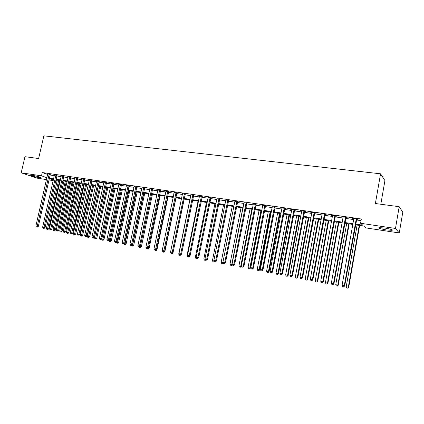<?xml version="1.0" encoding="UTF-8"?>
<svg xmlns="http://www.w3.org/2000/svg" width="424" height="424" viewBox="0 0 424 424"><rect width="100%" height="100%" fill="white"/><g stroke="black" fill="none" stroke-linecap="round" stroke-linejoin="round"><path stroke-width="0.64" d="M32.595 175.398C36.114 175.896 42.098 177.603 40.884 177.751L39.061 177.619C35.59 177.126 29.622 175.43 30.804 175.266L32.595 175.398M384.637 228.011C390.615 229.045 393.112 229.819 392.126 230.343L386.444 229.93C380.54 228.912 378.06 228.138 379.014 227.614L384.637 228.011M380.816 204.246L384.923 180.597L380.572 173.808L43.863 135.834L38.626 158.528L24.958 156.705L21.2 172.812L41.483 175.828L46.926 177.736M380.572 173.808L375.383 203.52L399.191 206.7L402.8 212.159L399.265 232.962L365.795 227.9L363.734 226.072L355.503 224.837M56.8 179.946L56.54 181.101L55.655 180.963M53.228 180.597L48.919 179.946M46.502 179.58L36.676 178.091L21.2 172.812M355.625 224.126L362.748 225.197L360.57 223.268L361.322 219.012L42.241 172.542L47.668 174.481M50.053 175.001L54.362 175.631M56.784 175.987L61.167 176.633M63.6 176.988L68.063 177.645M70.501 178.001L75.037 178.668M77.481 179.029L82.097 179.707M84.546 180.062L89.247 180.757M91.701 181.117L96.481 181.817M98.94 182.177L103.806 182.892M106.276 183.253L111.226 183.979M113.696 184.345L118.736 185.081M121.216 185.447L126.341 186.2M128.827 186.565L134.048 187.334M136.533 187.694L141.849 188.479M144.346 188.844L149.752 189.639M152.253 190.005L157.76 190.811M160.261 191.182L165.869 192.003M168.381 192.374L174.089 193.212M176.601 193.577L182.415 194.431M184.938 194.802L190.853 195.671M193.381 196.042L199.407 196.927M201.935 197.298L208.073 198.199M210.611 198.57L216.86 199.487M219.399 199.863L225.764 200.796M228.313 201.172L234.795 202.121M237.345 202.497L243.954 203.467M246.508 203.843L253.234 204.829M255.794 205.205L262.652 206.212M265.212 206.589L272.197 207.612M274.768 207.988L281.886 209.037M284.456 209.414L291.712 210.479M294.283 210.855L301.676 211.942M304.257 212.318L311.794 213.426M314.375 213.802L322.055 214.931M324.641 215.312L332.469 216.463M335.055 216.839L343.043 218.016M345.629 218.392L353.775 219.59M356.367 219.971L361.031 220.655M356.621 219.144L358.031 219.351L357.655 219.017L352.461 218.259L353.908 218.752M345.883 217.576L347.272 217.782L346.869 217.443L341.749 216.696L343.18 217.183M335.31 216.028L336.677 216.229L336.248 215.89L331.202 215.154L332.607 215.636M324.89 214.507L326.236 214.703L325.78 214.364L320.809 213.638L322.192 214.115M314.624 213.007L315.949 213.198L315.461 212.853L310.564 212.143L311.931 212.615M304.506 211.528L305.815 211.719L305.301 211.369L300.473 210.664L301.814 211.136M294.532 210.071L295.82 210.256L295.284 209.907L290.525 209.212L291.85 209.679M284.7 208.629L285.972 208.815L285.41 208.465L280.72 207.781L282.024 208.242M275.012 207.214L272.341 206.822M265.456 205.82L262.79 205.428M256.038 204.442L253.377 204.05M246.747 203.08L244.092 202.693M237.588 201.744L234.938 201.358M228.552 200.419L225.907 200.033M219.637 199.121L216.998 198.734M210.845 197.833L208.216 197.446M202.174 196.566L199.545 196.179M193.614 195.316L190.996 194.929M185.171 194.081L182.559 193.699M176.834 192.862L174.227 192.48M168.614 191.659L166.012 191.277M160.495 190.471L157.898 190.09M152.481 189.3L149.895 188.924M144.573 188.145L141.992 187.763M136.761 187L134.185 186.624M129.055 185.876L126.485 185.5M121.439 184.763L118.879 184.387M113.924 183.661L111.364 183.29M106.498 182.574L103.949 182.203M99.163 181.504L96.619 181.133M91.923 180.444L89.385 180.067M84.768 179.4L82.24 179.018M77.698 178.366L75.18 177.979M70.718 177.343L68.206 176.956M63.817 176.336L61.31 175.944M57.002 175.34L54.505 174.948M50.265 174.354L47.774 173.957M399.191 206.7L395.475 228.457L399.265 232.962M42.241 172.542L41.483 175.828M360.57 223.268L395.475 228.457M49.311 178.25L53.615 178.896M56.042 179.257L60.425 179.914M62.858 180.279L67.315 180.947M69.753 181.313L74.29 181.991M76.733 182.357L81.35 183.046M83.798 183.417L88.499 184.117M90.953 184.488L95.734 185.203M98.193 185.569L103.058 186.3M105.528 186.671L110.478 187.413M112.948 187.779L117.989 188.537M120.464 188.908L125.594 189.676M128.075 190.047L133.295 190.827M135.786 191.203L141.097 191.998M143.593 192.369L149.004 193.18M151.501 193.556L157.007 194.383M159.514 194.754L165.122 195.597M167.628 195.973L173.337 196.826M175.854 197.202L181.663 198.072M184.186 198.453L190.1 199.338M192.629 199.715L198.655 200.616M201.188 200.997L207.325 201.914M209.859 202.296L216.108 203.234M218.652 203.615L225.017 204.564M227.561 204.946L234.048 205.921M236.597 206.303L243.201 207.288M245.756 207.675L252.487 208.682M255.047 209.064L261.905 210.092M264.465 210.474L271.45 211.523M274.021 211.905L281.139 212.97M283.709 213.357L290.965 214.443M293.541 214.83L300.934 215.938M303.51 216.325L311.046 217.454M313.627 217.841L321.312 218.991M323.899 219.378L331.732 220.549M334.319 220.936L342.301 222.134M344.892 222.521L353.033 223.739M53.493 179.447L50.562 179.008L53.366 179.988M55.692 180.804L56.54 181.101M352.911 224.444L344.765 223.22M342.179 222.833L334.192 221.63M331.605 221.243L323.772 220.067M321.185 219.68L313.506 218.524M310.925 218.132L303.388 217.003M300.807 216.616L293.413 215.503M290.838 215.116L283.582 214.025M281.011 213.638L273.893 212.567M271.328 212.186L264.338 211.136M261.778 210.749L254.919 209.716M252.359 209.334L245.629 208.322M243.074 207.94L236.47 206.944M233.921 206.562L227.434 205.587M224.89 205.205L218.524 204.246M215.98 203.864L209.732 202.926M207.198 202.545L201.061 201.623M198.527 201.241L192.501 200.34M189.973 199.958L184.058 199.068L172.966 253.033L172.043 253.822L171.073 253.616L172.043 253.822M181.536 198.692L175.727 197.817M173.209 197.441L167.501 196.582M164.994 196.206L159.387 195.363M156.88 194.987L151.373 194.155M148.877 193.784L143.466 192.968M140.969 192.591L135.659 191.796M133.168 191.42L127.947 190.636M125.467 190.265L120.337 189.491M117.861 189.12L112.821 188.362M110.351 187.991L105.401 187.249M102.931 186.878L98.066 186.147M95.607 185.776L90.826 185.06M88.372 184.689L83.676 183.984M81.228 183.613L76.606 182.919M74.163 182.553L69.626 181.875M67.188 181.504L62.731 180.836M60.298 180.47L55.915 179.813M352.895 218.323L352.848 218.593M342.216 216.759L342.168 217.035M331.695 215.228L331.648 215.493M321.328 213.712L321.281 213.977M311.115 212.223L311.068 212.488M301.051 210.749L300.998 211.014M120.522 184.392L108.406 239.995L106.89 239.703L118.8 184.376M356.245 218.811L344.251 285.813L342.083 285.389L353.865 218.461M356.78 218.89L344.67 285.946L344.251 285.813L343.53 286.841L342.661 286.672L343.53 286.841M343.7 286.894L344.67 285.946M342.083 285.389L342.661 286.672M357.119 225.075L346.212 286.704L348.719 287.244L359.626 225.451M347.616 288.113L346.774 287.949L347.775 288.166L348.321 287.117L359.223 225.393M346.774 287.949L346.212 286.704M348.719 287.244L347.775 288.166M345.481 217.236L333.465 283.714L331.324 283.301L343.133 216.897M346.048 217.321L333.911 283.857L333.465 283.714L332.761 284.743L331.907 284.573L332.761 284.743M332.941 284.796L333.911 283.857M331.324 283.301L331.907 284.573M334.875 215.689L322.839 281.653L320.735 281.245L332.564 215.355M335.469 215.779L323.316 281.796L322.839 281.653L322.15 282.67L321.307 282.506L322.15 282.67M322.341 282.729L323.316 281.796M320.735 281.245L321.307 282.506M324.429 214.162L312.371 279.617L310.299 279.215L322.15 213.834M325.049 214.252L312.875 279.766L312.371 279.617L311.704 280.635L310.871 280.471L311.704 280.635M311.905 280.693L312.875 279.766M310.299 279.215L310.871 280.471M346.673 223.506L335.744 284.668L338.246 285.204L349.18 223.883M337.138 286.067L336.306 285.903L337.308 286.121L337.827 285.071L348.751 223.819M336.306 285.903L335.744 284.668M338.246 285.204L337.308 286.121M336.38 221.959L325.431 282.66L327.932 283.195L338.882 222.335M326.809 284.048L325.987 283.889L326.989 284.101L327.482 283.062L338.426 222.266M325.987 283.889L325.431 282.66M327.932 283.195L326.989 284.101M326.236 220.438L315.265 280.683L317.762 281.218L328.738 220.814M316.627 282.061L315.822 281.902L316.823 282.114L317.284 281.075L328.25 220.74M315.822 281.902L315.265 280.683M317.762 281.218L316.823 282.114M314.131 212.663L302.058 277.614L300.017 277.216L311.889 212.334M314.778 212.758L302.593 277.768L302.058 277.614L301.406 278.626L300.589 278.467L301.406 278.626M301.618 278.685L302.593 277.768M300.017 277.216L300.589 278.467M316.235 218.932L305.243 278.732L307.739 279.268L318.731 219.309M306.6 280.1L305.799 279.946L306.801 280.158L307.236 279.119L318.223 219.229M305.799 279.946L305.243 278.732M307.739 279.268L306.801 280.158M303.987 211.179L291.898 275.642L289.884 275.25L301.777 210.855M304.66 211.279L292.454 275.801L291.898 275.642L291.262 276.644L290.456 276.49L291.262 276.644M291.484 276.708L292.454 275.801M289.884 275.25L290.456 276.49M293.991 209.721L281.886 273.697L279.898 273.31L291.813 209.403M294.685 209.822L282.469 273.862L281.886 273.697L281.266 274.694L280.471 274.54L281.266 274.694M281.499 274.763L282.469 273.862M279.898 273.31L280.471 274.54M284.133 208.279L272.017 271.779L270.062 271.397L281.986 207.967M284.854 208.385L272.627 271.948L272.017 271.779L271.413 272.775L270.629 272.621L271.413 272.775M271.657 272.839L272.627 271.948M270.062 271.397L270.629 272.621M274.418 206.864L262.292 269.892L260.363 269.516L272.303 206.552M275.16 206.97L262.922 270.062L262.292 269.892L261.703 270.878L260.93 270.729L261.703 270.878M261.958 270.947L262.922 270.062M260.363 269.516L260.93 270.729M264.841 205.465L252.704 268.026L250.807 267.655L262.758 205.158M265.604 205.576L253.361 268.201L252.704 268.026L252.132 269.012L251.368 268.864L252.132 269.012M252.391 269.081L253.361 268.201M250.807 267.655L251.368 268.864M306.372 217.448L295.369 276.808L297.86 277.344L308.868 217.825M296.71 278.165L295.925 278.012L296.922 278.224L297.335 277.19L308.333 217.745M295.925 278.012L295.369 276.808M297.86 277.344L296.922 278.224M296.652 215.991L285.633 274.916L288.119 275.446L299.143 216.362M286.958 276.262L286.184 276.109L287.181 276.321L287.567 275.293L298.586 216.282M286.184 276.109L285.633 274.916M288.119 275.446L287.181 276.321M287.064 214.549L276.035 273.045L278.515 273.575L289.555 214.926M277.349 274.381L276.586 274.233L277.577 274.445L277.943 273.416L288.972 214.836M276.586 274.233L276.035 273.045M278.515 273.575L277.577 274.445M277.609 213.129L266.569 271.206L269.044 271.736L280.094 213.5M267.867 272.531L267.115 272.383L268.111 272.595L268.45 271.572L279.49 213.41M267.115 272.383L266.569 271.206M269.044 271.736L268.111 272.595M268.286 211.724L257.23 269.388L259.705 269.918L270.766 212.101M258.523 270.703L257.781 270.56L258.773 270.772L259.091 269.749L270.141 212.005M257.781 270.56L257.23 269.388M259.705 269.918L258.773 270.772M255.402 204.087L243.254 266.192L241.378 265.827L253.345 203.785M256.186 204.198L243.933 266.373L243.254 266.192L242.692 267.173L241.945 267.025L242.692 267.173M242.968 267.242L243.933 266.373M241.378 265.827L241.945 267.025M259.091 210.346L248.024 267.597L250.494 268.122L261.566 210.717M249.307 268.901L248.575 268.758L249.561 268.97L249.858 267.952L260.919 210.622M248.575 268.758L248.024 267.597M250.494 268.122L249.561 268.97M246.09 202.725L233.937 264.38L232.087 264.019L244.06 202.428M246.895 202.842L234.636 264.565L233.937 264.38L233.391 265.355L232.654 265.212L233.391 265.355M233.672 265.429L234.636 264.565M232.087 264.019L232.654 265.212M250.017 208.979L238.945 265.827L241.41 266.357L241.473 266.028M240.212 267.125L239.491 266.988L240.477 267.194L240.212 267.125L240.753 266.182L251.819 209.255M239.491 266.988L238.945 265.827M241.41 266.357L240.477 267.194M236.91 201.384L224.747 262.594L222.929 262.244L234.907 201.093M237.732 201.506L225.467 262.785L224.747 262.594L224.217 263.569L223.49 263.426L224.217 263.569M224.508 263.643L225.467 262.785M222.929 262.244L223.49 263.426M241.065 207.638L229.988 264.083L231.769 264.433L242.846 207.903M230.534 265.233L231.52 265.445L230.534 265.233L229.988 264.083M231.244 265.376L231.769 264.433L232.357 264.587M232.389 264.661L231.52 265.445M227.852 200.064L215.689 260.834L213.892 260.49L225.881 199.773M228.695 200.186L216.431 261.03L215.689 260.834L215.169 261.804L214.454 261.661L215.169 261.804M215.466 261.878L216.431 261.03M213.892 260.49L214.454 261.661M232.235 206.308L221.153 262.366L222.907 262.705L222.982 262.355M221.694 263.505L222.679 263.717L221.694 263.505L221.153 262.366M222.399 263.643L223.183 262.779M223.347 263.124L222.679 263.717M218.922 198.761L206.753 259.101L204.983 258.757L216.971 198.474M219.78 198.883L207.511 259.297L206.753 259.101L206.25 260.06L205.539 259.923L206.25 260.06M206.552 260.14L207.511 259.297M204.983 258.757L205.539 259.923M223.522 204.999L212.435 260.67L214.136 260.999M212.975 261.804L213.956 262.011L212.975 261.804L212.435 260.67M214.152 261.036L213.669 261.942M214.422 261.603L213.956 262.011M210.108 197.473L197.939 257.389L196.19 257.05L208.189 197.192M210.988 197.6L198.718 257.585L197.939 257.389L197.446 258.343L196.752 258.211L197.446 258.343M197.759 258.423L198.718 257.585M196.19 257.05L196.752 258.211L196.556 258.598L195.883 258.465L196.556 258.598M214.92 203.706L203.833 258.995L205.227 259.265M204.373 260.124L205.354 260.331L204.373 260.124L203.833 258.995M205.391 259.615L205.057 260.257M205.757 259.976L205.354 260.331M201.416 196.201L189.247 255.698L187.525 255.365L199.524 195.925M202.312 196.333L190.047 255.9L189.247 255.698L188.77 256.653L188.081 256.515L188.77 256.653M189.088 256.732L190.047 255.9M187.525 255.365L188.081 256.515M192.841 194.95L180.672 254.034L178.97 253.706L190.97 194.68M193.752 195.082L181.488 254.241L180.672 254.034L180.205 254.983L179.527 254.851L180.205 254.983M180.534 255.062L181.488 254.241M178.97 253.706L179.527 254.851M184.376 193.715L172.213 252.391L170.533 252.063L182.532 193.445M185.309 193.853L173.045 252.598L172.213 252.391L171.757 253.335L171.084 253.202L171.757 253.335M172.091 253.414L173.045 252.598M170.533 252.063L171.084 253.202M176.029 192.496L163.865 250.769L162.207 250.446L174.206 192.231M176.972 192.634L164.713 250.982L163.865 250.769L163.42 251.708L162.758 251.575L163.42 251.708M163.759 251.787L164.713 250.982M162.207 250.446L162.758 251.575M167.787 191.293L155.624 249.169L153.992 248.851L165.991 191.033M168.747 191.431L156.493 249.381L155.624 249.169L155.195 250.102L154.543 249.975L155.195 250.102M155.544 250.187L156.493 249.381M153.992 248.851L154.543 249.975M159.652 190.106L147.499 247.589L145.882 247.277L157.882 189.846M160.627 190.249L148.379 247.807L147.499 247.589L147.075 248.517L146.434 248.39L147.075 248.517M147.43 248.602L148.379 247.807M145.882 247.277L146.434 248.39M151.622 188.934L139.475 246.031L137.885 245.719L149.873 188.68M152.613 189.078L140.371 246.249L139.475 246.031L139.067 246.954L138.431 246.832L139.067 246.954M139.427 247.044L140.371 246.249M137.885 245.719L138.431 246.832M143.699 187.774L131.557 244.494L129.983 244.187L141.971 187.525M144.706 187.922L132.468 244.717L131.557 244.494L131.159 245.411L130.528 245.289L131.159 245.411M131.525 245.501L132.468 244.717M129.983 244.187L130.528 245.289M135.876 186.634L123.739 242.973L122.186 242.671L134.169 186.385M136.894 186.783L124.667 243.196L123.739 242.973L123.352 243.89L122.732 243.768L123.352 243.89M123.723 243.98L124.667 243.196M122.186 242.671L122.732 243.768M128.149 185.505L116.022 241.473L114.491 241.177L126.469 185.262M129.177 185.664L116.966 241.701L116.022 241.473L115.646 242.385L115.031 242.268L115.646 242.385M116.022 242.475L116.966 241.701M114.491 241.177L115.031 242.268M121.561 184.557L109.36 240.223L108.406 239.995L108.035 240.901L107.431 240.784L108.035 240.901M108.422 240.991L109.36 240.223M106.89 239.703L107.431 240.784M112.991 183.29L100.886 238.532L99.391 238.246L111.353 183.051M114.04 183.465L101.85 238.765L100.886 238.532L100.525 239.438L99.926 239.322L100.525 239.438M100.912 239.528L101.85 238.765M99.391 238.246L99.926 239.322M105.555 182.209L93.455 237.09L91.982 236.804L103.933 181.97M106.61 182.384L94.435 237.323L93.455 237.09L93.11 237.991L92.517 237.875L93.11 237.991M93.503 238.081L94.435 237.323M91.982 236.804L92.517 237.875M98.209 181.133L86.12 235.665L84.668 235.384L96.608 180.9M99.274 181.318L87.116 235.903L86.12 235.665L85.781 236.56L85.203 236.449L85.781 236.56M86.178 236.656L87.116 235.903M84.668 235.384L85.203 236.449M90.953 180.073L78.88 234.26L77.438 233.979L89.374 179.845M92.029 180.264L79.882 234.499L78.88 234.26L78.551 235.15L77.974 235.039L78.551 235.15M78.949 235.246L79.882 234.499M77.438 233.979L77.974 235.039M83.788 179.029L71.725 232.871L70.305 232.596L82.224 178.801M84.869 179.225L72.743 233.11L71.725 232.871L71.402 233.757L70.835 233.645L71.402 233.757M71.81 233.852L72.743 233.11M70.305 232.596L70.835 233.645M76.712 177.995L64.66 231.499L63.255 231.223L75.165 177.767M77.799 178.197L65.688 231.737L64.66 231.499L64.347 232.379L63.785 232.267L64.347 232.379M64.761 232.474L65.688 231.737M63.255 231.223L63.785 232.267M69.716 176.972L57.68 230.142L56.291 229.872L68.19 176.75M70.813 177.179L58.719 230.386L57.68 230.142L57.373 231.016L56.821 230.91L57.373 231.016M57.791 231.117L58.719 230.386M56.291 229.872L56.821 230.91M206.435 202.434L195.342 257.341L196.434 257.553M195.883 258.465L195.342 257.341M197.255 258.327L196.858 258.672M198.061 201.172L186.968 255.714L187.763 255.868M187.503 256.827L188.479 257.034L187.503 256.827L186.968 255.714M188.357 256.584L188.171 256.955M188.876 256.69L188.479 257.034M189.793 199.932L178.7 254.103L179.214 254.204M179.235 255.211L180.211 255.418L179.235 255.211L178.7 254.103M180.073 254.972L179.893 255.338M181.133 254.623L180.211 255.418M170.602 252.206L170.777 252.561M172.637 252.948L172.966 253.033M171.9 253.377L171.72 253.743M171.073 253.616L170.538 252.513M164.316 251.315L164.91 251.464L176.008 197.86M163.017 252.042L163.987 252.248L163.017 252.042L162.795 251.586M163.887 251.686L163.659 252.163M164.91 251.464L163.987 252.248M155.693 250.611L155.062 250.489L156.032 250.69L155.693 250.611L156.112 249.704L156.949 249.911L168.047 196.662M155.062 250.489L154.85 250.049M156.949 249.911L156.032 250.69M147.997 248.13L149.094 248.385L160.187 195.48M147.833 249.073L147.208 248.952L148.177 249.158L147.833 249.073L148.305 247.865M147.208 248.952L146.996 248.517M149.094 248.385L148.177 249.158M139.989 246.572L141.335 246.874L152.428 194.314M140.074 247.558L139.454 247.436L140.418 247.643L140.074 247.558L151.554 194.187M139.454 247.436L139.247 247.007M141.335 246.874L140.418 247.643M132.087 245.03L133.677 245.385L144.764 193.164M132.41 246.058L131.8 245.941L132.76 246.143L132.41 246.058L143.874 193.031M131.8 245.941L131.567 245.464M133.677 245.385L132.76 246.143M124.285 243.514L126.114 243.911L137.196 192.024M124.842 244.579L124.237 244.463L125.197 244.664L124.842 244.579L136.29 191.892M124.237 244.463L123.919 243.816M126.114 243.911L125.197 244.664M116.584 242.014L118.641 242.454L129.718 190.901M117.368 243.122L116.775 243.005L117.729 243.206L117.368 243.122L128.801 190.763M116.775 243.005L116.367 242.189M118.641 242.454L117.729 243.206M108.979 240.535L111.263 241.018L122.329 189.793M109.986 241.675L109.397 241.563L110.351 241.765L109.986 241.675L121.402 189.655M109.397 241.563L108.91 240.588M111.263 241.018L110.351 241.765M101.622 238.951L103.975 239.602L115.037 188.696M102.693 240.254L102.115 240.138L103.064 240.339L102.693 240.254L114.093 188.553M102.115 240.138L101.59 239.094M103.975 239.602L103.064 240.339M105.438 187.254L94.398 237.694L96.773 238.198L107.829 187.615M95.49 238.845L94.918 238.733L95.866 238.935L95.49 238.845L106.875 187.472M94.918 238.733L94.398 237.694M96.773 238.198L95.866 238.935M98.32 186.184L87.291 236.311L89.66 236.815L100.705 186.544M88.372 237.456L87.805 237.345L88.754 237.546L88.372 237.456L99.741 186.396M87.805 237.345L87.291 236.311M89.66 236.815L88.754 237.546M91.293 185.129L80.269 234.944L82.632 235.447L93.667 185.484M81.344 236.078L80.783 235.972L81.731 236.173L81.344 236.078L92.692 185.336M80.783 235.972L80.269 234.944M82.632 235.447L81.731 236.173M84.344 184.085L73.331 233.598L75.689 234.096L86.713 184.44M74.396 234.721L73.845 234.615L74.788 234.817L74.396 234.721L85.728 184.292M73.845 234.615L73.331 233.598M75.689 234.096L74.788 234.817M77.475 183.051L66.473 232.262L68.826 232.76L79.845 183.407M67.533 233.38L66.987 233.274L67.93 233.476L67.533 233.38L78.843 183.258M66.987 233.274L66.473 232.262M68.826 232.76L67.93 233.476M62.805 175.965L50.785 228.801L49.412 228.536L61.3 175.743M63.913 176.172L51.834 229.045L50.785 228.801L50.488 229.676L49.942 229.57L50.488 229.676M50.907 229.771L51.834 229.045M49.412 228.536L49.942 229.57M70.691 182.034L59.699 230.942L62.047 231.44L73.05 182.389M60.749 232.055L60.213 231.949L61.151 232.151L60.749 232.055L72.043 182.235M60.213 231.949L59.699 230.942M62.047 231.44L61.151 232.151M55.979 174.969L43.969 227.476L42.617 227.216L54.489 174.752M57.097 175.181L45.029 227.725L43.969 227.476L43.683 228.345L43.142 228.239L43.683 228.345M44.107 228.446L45.029 227.725M42.617 227.216L43.142 228.239M63.987 181.027L53.005 229.638L55.348 230.137L66.34 181.377M54.049 230.746L53.514 230.64L54.452 230.842L54.049 230.746L65.317 181.223M53.514 230.64L53.005 229.638M55.348 230.137L54.452 230.842M49.237 173.983L37.238 226.172L35.902 225.913L47.764 173.766M50.355 174.2L38.308 226.421L37.238 226.172L36.962 227.036L36.427 226.93L36.962 227.036M37.392 227.137L38.308 226.421M35.902 225.913L36.427 226.93M57.357 180.03L46.386 228.351L48.723 228.843L59.705 180.38M47.424 229.453L46.894 229.347L47.833 229.548L47.424 229.453L58.676 180.227M46.894 229.347L46.386 228.351M48.723 228.843L47.833 229.548M356.181 218.911L356.558 219.245M356.059 219.213L356.441 219.553M345.417 217.337L345.825 217.676M345.3 217.639L345.703 217.978M334.812 215.79L335.246 216.129M334.695 216.092L335.13 216.431M324.365 214.263L324.832 214.608M324.249 214.56L324.715 214.904M314.073 212.758L314.56 213.102M313.956 213.055L314.449 213.399M303.929 211.279L304.443 211.624M303.812 211.571L304.331 211.915M293.933 209.816L294.473 210.166M293.816 210.108L294.357 210.458M284.075 208.375L284.642 208.725M283.963 208.666L284.531 209.016M274.36 206.96L274.953 207.309M274.249 207.246L274.842 207.596M264.788 205.561L265.398 205.91M264.671 205.847L265.286 206.197M255.343 204.177L255.979 204.532M255.232 204.463L255.868 204.819M246.031 202.82L246.689 203.176M245.925 203.101L246.583 203.456M236.852 201.48L237.53 201.835M236.74 201.755L237.419 202.116M227.794 200.154L228.494 200.515M227.688 200.43L228.388 200.791M218.864 198.851L219.584 199.211M218.758 199.126L219.473 199.487M210.055 197.563L210.792 197.923M209.944 197.838L210.686 198.199M201.363 196.291L202.121 196.657M201.257 196.566L202.01 196.927M192.788 195.04L193.561 195.4M192.682 195.31L193.455 195.671M184.323 193.805L185.118 194.166M184.217 194.07L185.012 194.436M175.976 192.586L176.782 192.947M175.87 192.851L176.681 193.217M167.734 191.383L168.561 191.743M167.628 191.648L168.455 192.008M159.599 190.191L160.442 190.556M159.498 190.456L160.341 190.821M151.575 189.019L152.428 189.385M151.469 189.279L152.327 189.645M143.646 187.864L144.52 188.23M143.545 188.124L144.42 188.489M135.823 186.719L136.714 187.085M135.722 186.979L136.613 187.344M128.101 185.59L129.002 185.961M128 185.85L128.901 186.216M120.474 184.477L121.391 184.843M120.374 184.732L121.291 185.097M112.943 183.375L113.871 183.746M112.842 183.629L113.77 184M105.507 182.288L106.445 182.659M105.406 182.543L106.35 182.908M98.161 181.218L99.115 181.589M98.061 181.467L99.015 181.838M90.906 180.158L91.876 180.529M90.81 180.407L91.775 180.778M83.74 179.108L84.721 179.479M83.645 179.357L84.62 179.728M76.665 178.075L77.65 178.446M76.564 178.324L77.555 178.69M69.668 177.057L70.67 177.428M69.573 177.301L70.575 177.672M62.763 176.045L63.77 176.416M62.662 176.289L63.674 176.66M55.936 175.048L56.954 175.419M55.841 175.287L56.858 175.658M49.189 174.063L50.218 174.434M49.094 174.301L50.127 174.672M392.126 230.343L392.216 229.819"/></g></svg>
